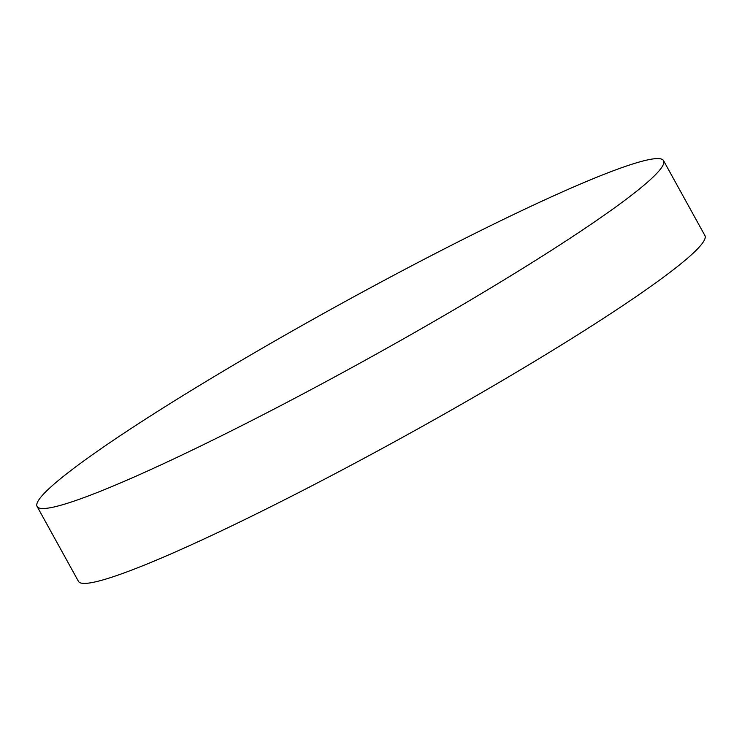 <?xml version="1.0" encoding="UTF-8"?>
<svg xmlns="http://www.w3.org/2000/svg" width="742" height="742" viewBox="0 0 742 742"><rect width="100%" height="100%" fill="white"/><g stroke="black" fill="none" stroke-linecap="round" stroke-linejoin="round"><path stroke-width="1.11" d="M663.552 160.643L704.9 235.539A357.783 30.561 151.1 0 1 641.44 292.96A357.783 30.561 151.1 0 1 298.683 492.595A357.783 30.561 151.1 0 1 78.448 581.357L37.1 506.461A357.783 30.561 151.1 0 1 100.56 449.04A357.783 30.561 151.1 0 1 443.317 249.405A357.783 30.561 151.1 0 1 663.552 160.643A357.783 30.561 151.1 0 1 600.092 218.065A357.783 30.561 151.1 0 1 257.335 417.7A357.783 30.561 151.1 0 1 37.1 506.461"/></g></svg>
